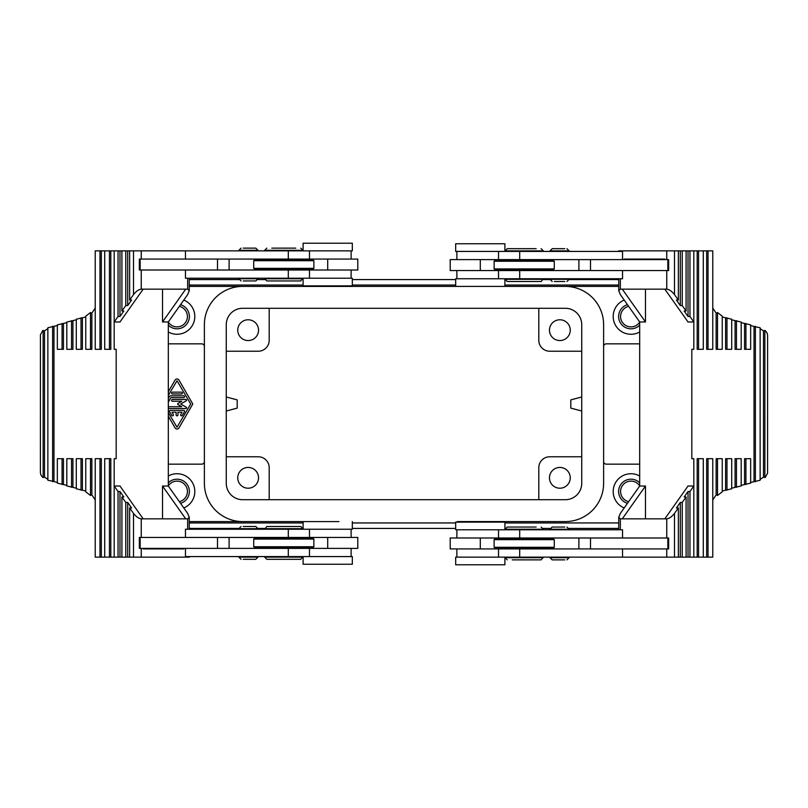 <?xml version="1.0" encoding="UTF-8"?>
<svg xmlns="http://www.w3.org/2000/svg" width="808" height="808" viewBox="0 0 808 808"><rect width="100%" height="100%" fill="white"/><g stroke="black" fill="none" stroke-linecap="round" stroke-linejoin="round"><path stroke-width="1.21" d="M168.317 464.156L201.647 464.156A2.737 2.737 0 0 0 204.384 461.429M303.101 529.24L303.101 521.584L189.254 521.584L316.433 521.584M603.616 461.429A2.737 2.737 0 0 0 606.354 464.156L639.683 464.156M168.317 402.162L170.942 397.617L183.658 397.617A0.909 0.909 0 0 0 184.567 396.708A0.909 0.909 0 0 0 183.658 395.799L170.942 395.799A1.818 1.818 0 0 0 169.357 396.708L168.317 398.516M168.317 408.555L185.87 408.555A0.727 0.727 0 0 0 186.234 407.202L180.679 404L186.234 400.798A0.727 0.727 0 0 0 185.87 399.445L172.518 399.445A0.909 0.909 0 0 0 171.609 400.354A0.909 0.909 0 0 0 172.518 401.263L181.77 401.263L177.72 403.606L177.72 404.394L181.77 406.737L168.317 406.737M639.683 343.844L606.354 343.844A2.737 2.737 0 0 0 603.616 346.571M538.805 499.708L538.805 467.711A10.938 10.938 0 0 1 549.743 456.772L581.74 456.772M177.043 328.805A12.302 12.302 0 0 0 180.527 304.697A12.302 12.302 0 0 1 177.043 328.805A12.302 12.302 0 0 1 168.317 325.18A12.302 12.302 0 0 0 177.043 328.805A12.302 12.302 0 0 1 168.317 325.18M457.318 521.584L565.337 521.584A38.279 38.279 0 0 0 603.616 483.295L603.616 324.705A38.279 38.279 0 0 0 565.337 286.416L491.567 286.416M338.986 521.584L242.663 521.584A38.279 38.279 0 0 1 204.384 483.295L204.384 324.705L204.384 483.295M168.317 416.201L175.073 427.917A2.262 2.262 0 0 0 178.992 427.917L192.789 404L178.992 380.083A2.262 2.262 0 0 0 175.073 380.083L168.317 391.799M172.518 393.971L181.558 393.971A0.909 0.909 0 0 0 182.467 393.062A0.909 0.909 0 0 0 181.558 392.153L172.518 392.153A0.909 0.909 0 0 0 171.599 393.062A0.909 0.909 0 0 0 172.518 393.971M168.317 395.415L177.033 380.76L190.708 404L177.033 427.24L168.317 412.585M238.845 482.477A10.393 10.393 0 0 0 258.53 477.831A10.393 10.393 0 0 0 248.137 467.438A10.393 10.393 0 0 0 238.845 482.477M238.845 334.815A10.393 10.393 0 0 0 258.53 330.169A10.393 10.393 0 0 0 248.137 319.776A10.393 10.393 0 0 0 238.845 334.815M226.26 456.772L258.257 456.772A10.938 10.938 0 0 1 269.195 467.711L269.195 499.708M226.26 396.97L237.198 399.899L237.198 408.101L226.26 411.03M269.195 308.292L269.195 340.289A10.938 10.938 0 0 1 258.257 351.228L226.26 351.228M242.663 308.292A16.402 16.402 0 0 0 226.26 324.705A16.402 16.402 0 0 1 242.663 308.292L565.337 308.292A16.402 16.402 0 0 1 581.74 324.705A16.402 16.402 0 0 0 565.337 308.292M226.26 483.295A16.402 16.402 0 0 0 242.663 499.708A16.402 16.402 0 0 1 226.26 483.295L226.26 324.705M177.043 479.195A12.302 12.302 0 0 1 180.527 503.303A12.302 12.302 0 0 0 177.043 479.195A12.302 12.302 0 0 0 168.317 482.82A12.302 12.302 0 0 1 177.043 479.195M581.74 411.03L570.802 408.101L570.802 399.899L581.74 396.97M204.384 346.571A2.737 2.737 0 0 0 201.647 343.844L168.317 343.844M469.014 286.416L189.254 286.416L455.682 286.416L455.682 278.76L519.695 278.76L519.695 270.559L450.207 270.559L450.207 259.62L519.695 259.62L519.695 251.419L498.526 251.419L498.526 259.62M184.446 411.747A0.909 0.909 0 0 0 183.658 410.383L170.407 410.383A0.909 0.909 0 0 0 169.619 411.747L171.72 415.393A0.909 0.909 0 0 0 172.518 415.847A0.909 0.909 0 0 0 173.306 414.484L171.993 412.201L176.124 412.201L176.124 414.938A0.909 0.909 0 0 0 177.033 415.847A0.909 0.909 0 0 0 177.952 414.938L177.952 412.201L182.083 412.201L180.77 414.484A0.909 0.909 0 0 0 181.558 415.847A0.909 0.909 0 0 0 182.345 415.393L184.446 411.747M630.957 479.195A12.302 12.302 0 0 0 627.473 503.303A12.302 12.302 0 0 1 630.957 479.195A12.302 12.302 0 0 1 639.683 482.82M581.74 351.228L549.743 351.228A10.938 10.938 0 0 1 538.805 340.289L538.805 308.292M630.957 328.805A12.302 12.302 0 0 1 627.473 304.697A12.302 12.302 0 0 0 630.957 328.805A12.302 12.302 0 0 0 639.683 325.18A12.302 12.302 0 0 1 630.957 328.805M504.899 278.76L504.899 286.416L618.746 286.416L242.663 286.416A38.279 38.279 0 0 0 204.384 324.705M565.337 499.708A16.402 16.402 0 0 0 581.74 483.295A16.402 16.402 0 0 1 565.337 499.708L242.663 499.708M550.571 482.477A10.393 10.393 0 0 0 570.256 477.831A10.393 10.393 0 0 0 559.863 467.438A10.393 10.393 0 0 0 550.571 482.477M559.863 319.776A10.393 10.393 0 0 0 550.571 334.815A10.393 10.393 0 0 0 570.256 330.169A10.393 10.393 0 0 0 559.863 319.776M581.74 324.705L581.74 483.295M603.616 483.295L603.616 324.705M168.317 485.861A10.393 10.393 0 0 1 187.365 490.345A10.393 10.393 0 0 1 179.346 501.637M628.654 501.637A10.393 10.393 0 0 1 630.957 481.114A10.393 10.393 0 0 1 639.683 485.861M179.346 306.363A10.393 10.393 0 0 1 177.043 326.886A10.393 10.393 0 0 1 168.317 322.139M639.683 322.139A10.393 10.393 0 0 1 620.635 317.655A10.393 10.393 0 0 1 628.654 306.363M618.746 285.052L504.899 285.052M455.682 285.052L352.318 285.052M303.101 285.052L189.254 285.052M189.254 522.948L303.101 522.948M352.318 522.948L455.682 522.948M504.899 522.948L618.746 522.948M189.254 279.578L239.027 279.578M257.843 279.578L264.822 279.578M352.318 279.578L455.682 279.578M543.33 279.578L550.016 279.578M569.115 279.578L618.746 279.578M618.746 528.422L568.973 528.422M550.157 528.422L543.178 528.422M455.682 528.422L352.318 528.422M264.671 528.422L257.984 528.422M238.885 528.422L189.254 528.422M622.544 270.559L622.544 278.76L519.695 278.76M543.34 278.76L541.158 281.497L507.252 281.497L536.189 281.497M564.782 281.497L554.349 281.497M667.842 270.559L667.842 259.62L668.65 259.62L668.65 270.559L519.695 270.559M553.187 270.013L495.213 270.013L494.122 268.923L554.278 268.923L553.187 270.013M494.122 261.257L495.213 260.166L553.187 260.166L554.278 261.257L494.122 261.257L494.122 268.923M667.842 259.62L519.695 259.62M618.746 251.419L618.746 250.874L693.82 250.874L693.82 321.968L688.022 321.968L664.822 289.153L666.751 289.153C669.327 289.486 671.913 291.304 674.488 294.617L678.356 300.091L676.417 300.091L680.285 305.555L682.225 305.555L686.093 311.029L684.154 311.029L688.022 316.494L689.951 316.494L693.82 321.968L693.82 349.309L691.82 349.309L691.82 458.691L693.82 458.691L693.82 486.032L689.951 491.506L688.022 491.506L684.154 496.971L686.093 496.971L682.225 502.445L680.285 502.445L676.417 507.909L678.356 507.909L674.488 513.383C671.913 516.696 669.327 518.514 666.751 518.847L666.751 537.987M620.352 289.153L622.281 289.153L645.481 321.968L639.683 321.968L620.352 294.617L618.746 290.759L620.352 289.153L620.352 278.76M664.822 289.153L622.281 289.153M624.21 259.62L624.21 259.075L664.822 259.075L664.822 259.62M689.951 250.874L689.951 316.494M688.022 250.874L688.022 316.494M686.093 250.874L686.093 311.029M682.225 250.874L682.225 305.555M680.285 250.874L680.285 305.555M678.356 250.874L678.356 300.091M703.293 557.126L703.293 458.691L697.193 458.691L697.193 557.126L712.767 557.126L712.767 458.691L706.667 458.691L706.667 557.126M639.683 486.032L645.481 486.032L622.281 518.847L620.352 518.847L618.746 517.241L620.352 513.383L639.683 486.032L639.683 321.968M622.544 548.925L622.544 557.126L697.193 557.126M712.767 500L716.14 494.799L717.504 495.496L722.241 491.799L722.241 458.691L716.14 458.691L716.14 494.799M722.241 491.011L731.715 488.779L731.715 458.691L726.978 458.691L726.978 490.193M726.978 458.691L725.604 458.691L725.604 490.001M731.715 488.173L741.188 485.941L741.188 458.691L736.452 458.691L736.452 487.355M736.452 458.691L735.078 458.691L735.078 487.174M741.188 485.345L750.652 483.113L750.652 458.691L745.925 458.691L745.925 484.527M745.925 458.691L744.552 458.691L744.552 484.335M750.652 482.517L760.126 480.245L760.126 327.755L754.026 326.493L754.026 481.507M754.026 326.493L750.652 325.483M744.552 323.665L744.552 349.309L750.652 349.309L750.652 324.887L741.188 322.655M735.078 320.826L735.078 349.309L741.188 349.309L741.188 322.059L731.715 319.827M725.604 317.999L725.604 349.309L731.715 349.309L731.715 319.221L722.241 316.989M716.14 313.201L716.14 349.309L722.241 349.309L722.241 316.201L717.504 312.504L716.14 313.201L712.767 308M693.82 250.874L706.667 250.874L706.667 349.309L712.767 349.309L712.767 250.874L708.03 250.874L708.03 349.309M697.193 250.874L697.193 349.309L703.293 349.309L703.293 250.874M645.481 289.153L645.481 321.968M645.481 486.032L645.481 518.847M622.281 518.847L664.822 518.847L688.022 486.032L693.82 486.032L693.82 557.126M667.842 548.925L667.842 537.987L668.65 537.987L668.65 548.925L450.207 548.925L450.207 537.987L519.695 537.987L519.695 529.785L498.526 529.785L498.526 537.987M667.842 537.987L519.695 537.987M554.278 539.633L553.187 538.532L495.213 538.532L494.122 539.633L494.122 547.289L554.278 547.289L554.278 539.633L494.122 539.633M554.278 547.289L553.187 548.38L495.213 548.38L494.122 547.289M504.899 529.785L504.899 522.13L455.682 522.13L455.682 529.785L498.526 529.785M622.544 537.987L622.544 529.785L519.695 529.785M564.782 527.048L552.177 527.048L564.782 527.048M536.189 527.048L507.252 527.048L536.189 527.048M660.954 259.075L660.954 259.62M622.544 557.126L455.682 557.126L455.682 564.782L504.899 564.782L504.899 557.126M543.34 557.126L541.158 559.863L512.211 559.863M564.782 559.863L552.177 559.863L564.782 559.863M664.822 518.847L666.751 518.847M689.951 491.506L689.951 557.126M688.022 491.506L688.022 557.126M686.093 496.971L686.093 557.126M682.225 502.445L682.225 557.126M680.285 502.445L680.285 557.126M678.356 507.909L678.356 557.126M760.126 328.634L763.499 330.836L765.348 330.724L767.055 332.957L767.6 335.32L767.58 473.104L765.348 477.276L763.499 477.164L760.126 479.366M764.863 330.341L764.863 477.659M763.499 330.836L763.499 477.164M755.389 326.301L755.389 481.699M745.925 323.473L745.925 349.309M736.452 320.645L736.452 349.309M726.978 317.807L726.978 349.309M717.504 312.504L717.504 349.309M698.556 250.874L698.556 349.309M706.667 250.874L708.03 250.874M717.504 458.691L717.504 495.496M708.03 458.691L708.03 557.126M698.556 458.691L698.556 557.126M622.544 259.62L622.544 251.419L519.695 251.419M564.782 248.682L552.177 248.682L564.782 248.682M536.189 248.682L507.252 248.682L536.189 248.682M504.899 251.419L504.899 243.763L455.682 243.763L455.682 251.419L498.526 251.419M185.456 537.441L185.456 529.24L352.318 529.24L352.318 521.584M264.66 529.24L266.842 526.503L300.748 526.503L271.811 526.503M243.218 526.503L255.823 526.503L243.218 526.503M140.158 537.441L140.158 548.38L139.35 548.38L139.35 537.441L357.793 537.441L357.793 548.38L288.305 548.38L288.305 556.581L309.474 556.581L309.474 548.38M254.813 537.987L312.787 537.987L313.878 539.077L253.722 539.077L254.813 537.987M313.878 546.743L312.787 547.834L254.813 547.834L253.722 546.743L313.878 546.743L313.878 539.077M140.158 548.38L288.305 548.38M189.254 556.581L189.254 557.126L114.18 557.126L114.18 486.032L119.978 486.032L143.178 518.847L141.249 518.847C138.673 518.514 136.087 516.696 133.512 513.383L129.644 507.909L131.583 507.909L127.715 502.445L125.775 502.445L121.907 496.971L123.846 496.971L119.978 491.506L118.049 491.506L114.18 486.032L114.18 458.691L116.18 458.691L116.18 349.309L114.18 349.309L114.18 321.968L118.049 316.494L119.978 316.494L123.846 311.029L121.907 311.029L125.775 305.555L127.715 305.555L131.583 300.091L129.644 300.091L133.512 294.617C136.087 291.304 138.673 289.486 141.249 289.153L141.249 270.013M187.648 518.847L185.719 518.847L162.519 486.032L168.317 486.032L187.648 513.383L189.254 517.241L187.648 518.847L187.648 529.24M143.178 518.847L185.719 518.847M183.79 548.38L183.79 548.925L143.178 548.925L143.178 548.38M118.049 557.126L118.049 491.506M119.978 557.126L119.978 491.506M121.907 557.126L121.907 496.971M125.775 557.126L125.775 502.445M127.715 557.126L127.715 502.445M129.644 557.126L129.644 507.909M104.707 250.874L104.707 349.309L110.807 349.309L110.807 250.874L95.233 250.874L95.233 349.309L101.333 349.309L101.333 250.874M168.317 321.968L162.519 321.968L185.719 289.153L187.648 289.153L189.254 290.759L187.648 294.617L168.317 321.968L168.317 486.032M185.456 259.075L185.456 250.874L110.807 250.874M95.233 308L91.859 313.201L90.496 312.504L85.759 316.201L85.759 349.309L91.859 349.309L91.859 313.201M85.759 316.989L76.285 319.221L76.285 349.309L81.022 349.309L81.022 317.807M81.022 349.309L82.396 349.309L82.396 317.999M76.285 319.827L66.812 322.059L66.812 349.309L71.548 349.309L71.548 320.645M71.548 349.309L72.922 349.309L72.922 320.826M66.812 322.655L57.348 324.887L57.348 349.309L62.075 349.309L62.075 323.473M62.075 349.309L63.448 349.309L63.448 323.665M57.348 325.483L47.874 327.755L47.874 480.245L53.974 481.507L53.974 326.493M53.974 481.507L57.348 482.517M63.448 484.335L63.448 458.691L57.348 458.691L57.348 483.113L66.812 485.345M72.922 487.174L72.922 458.691L66.812 458.691L66.812 485.941L76.285 488.173M82.396 490.001L82.396 458.691L76.285 458.691L76.285 488.779L85.759 491.011M91.859 494.799L91.859 458.691L85.759 458.691L85.759 491.799L90.496 495.496L91.859 494.799L95.233 500M114.18 557.126L101.333 557.126L101.333 458.691L95.233 458.691L95.233 557.126L99.97 557.126L99.97 458.691M110.807 557.126L110.807 458.691L104.707 458.691L104.707 557.126M162.519 518.847L162.519 486.032M162.519 321.968L162.519 289.153M185.719 289.153L143.178 289.153L119.978 321.968L114.18 321.968L114.18 250.874M140.158 259.075L140.158 270.013L139.35 270.013L139.35 259.075L357.793 259.075L357.793 270.013L288.305 270.013L288.305 278.215L309.474 278.215L309.474 270.013M140.158 270.013L288.305 270.013M253.722 268.367L254.813 269.468L312.787 269.468L313.878 268.367L313.878 260.711L253.722 260.711L253.722 268.367L313.878 268.367M253.722 260.711L254.813 259.62L312.787 259.62L313.878 260.711M303.101 278.215L303.101 285.87L352.318 285.87L352.318 278.215L309.474 278.215M185.456 270.013L185.456 278.215L288.305 278.215M243.218 280.952L255.823 280.952L243.218 280.952M302.939 278.76L264.66 278.76L266.842 280.952L300.748 280.952L302.939 278.215M147.046 548.925L147.046 548.38M185.456 250.874L352.318 250.874L352.318 243.218L303.101 243.218L303.101 250.874M271.811 248.137L295.789 248.137M243.218 248.137L255.823 248.137L243.218 248.137M143.178 289.153L141.249 289.153M118.049 316.494L118.049 250.874M119.978 316.494L119.978 250.874M121.907 311.029L121.907 250.874M125.775 305.555L125.775 250.874M127.715 305.555L127.715 250.874M129.644 300.091L129.644 250.874M47.874 479.366L44.501 477.164L42.652 477.276L40.945 475.043L40.4 472.68L40.42 334.896L42.652 330.724L44.501 330.836L47.874 328.634M43.137 477.659L43.137 330.341M44.501 477.164L44.501 330.836M52.611 481.699L52.611 326.301M62.075 484.527L62.075 458.691M71.548 487.355L71.548 458.691M81.022 490.193L81.022 458.691M90.496 495.496L90.496 458.691M109.444 557.126L109.444 458.691M101.333 557.126L99.97 557.126M90.496 349.309L90.496 312.504M99.97 349.309L99.97 250.874M109.444 349.309L109.444 250.874M185.456 548.38L185.456 556.581L288.305 556.581M243.218 559.318L255.823 559.318L243.218 559.318M302.939 557.126L264.66 557.126L266.842 559.318L300.748 559.318L302.939 556.581M295.789 559.318L271.811 559.318M303.101 556.581L303.101 564.236L352.318 564.236L352.318 556.581L309.474 556.581M168.317 476.013A17.776 17.776 0 0 1 194.476 488.052A17.776 17.776 0 0 1 183.81 507.939M183.81 300.061A17.776 17.776 0 0 1 177.043 334.27A17.776 17.776 0 0 1 168.317 331.987M624.19 507.939A17.776 17.776 0 0 1 630.957 473.73A17.776 17.776 0 0 1 639.683 476.013M639.683 331.987A17.776 17.776 0 0 1 613.525 319.948A17.776 17.776 0 0 1 624.19 300.061M543.34 279.305L505.061 279.305L507.252 281.497M569.135 278.76L569.135 279.305L549.995 279.305L552.177 281.497M480.295 270.559L480.295 259.62M534.583 270.559L534.583 270.013M534.583 260.166L534.583 259.62M544.945 270.559L544.945 270.013M544.945 260.166L544.945 259.62M546.248 270.559L546.248 270.013M546.248 260.166L546.248 259.62M578.902 270.559L578.902 259.62M590.507 270.559L590.507 259.62M666.751 250.874L666.751 259.62M666.751 270.559L666.751 289.153M620.352 250.874L620.352 251.419M674.488 250.874L674.488 294.617M480.295 548.925L480.295 537.987M534.583 548.925L534.583 548.38M534.583 538.532L534.583 537.987M544.945 548.925L544.945 548.38M544.945 538.532L544.945 537.987M546.248 548.925L546.248 548.38M546.248 538.532L546.248 537.987M578.902 548.925L578.902 537.987M569.135 529.785L569.135 529.24L549.995 529.24L549.995 529.785M543.34 529.785L543.34 529.24L505.061 529.24L505.061 529.785M590.507 548.925L590.507 537.987M519.695 557.126L519.695 548.925M543.34 557.682L505.061 557.682L507.252 559.863M569.135 557.126L569.135 557.682L549.995 557.682L552.177 559.863M620.352 518.847L620.352 529.785M666.751 548.925L666.751 557.126M674.488 513.383L674.488 557.126M569.135 251.419L569.135 250.874L549.995 250.874L549.995 251.419M543.34 251.419L543.34 250.874L505.061 250.874L505.061 251.419M264.66 528.695L302.939 528.695L300.748 526.503M238.865 529.24L238.865 528.695L258.005 528.695L255.823 526.503M327.705 537.441L327.705 548.38M273.417 537.441L273.417 537.987M273.417 547.834L273.417 548.38M263.055 537.441L263.055 537.987M263.055 547.834L263.055 548.38M261.752 537.441L261.752 537.987M261.752 547.834L261.752 548.38M288.305 529.24L288.305 537.441M229.098 537.441L229.098 548.38M217.493 537.441L217.493 548.38M141.249 557.126L141.249 548.38M141.249 537.441L141.249 518.847M187.648 557.126L187.648 556.581M133.512 557.126L133.512 513.383M327.705 259.075L327.705 270.013M273.417 259.075L273.417 259.62M273.417 269.468L273.417 270.013M263.055 259.075L263.055 259.62M263.055 269.468L263.055 270.013M261.752 259.075L261.752 259.62M261.752 269.468L261.752 270.013M229.098 259.075L229.098 270.013M238.865 278.215L238.865 278.76L258.005 278.76L258.005 278.215M217.493 259.075L217.493 270.013M288.305 250.874L288.305 259.075M264.66 250.874L264.66 250.318L302.939 250.318L300.748 248.137M238.865 250.874L238.865 250.318L258.005 250.318L255.823 248.137M187.648 289.153L187.648 278.215M141.249 259.075L141.249 250.874M133.512 294.617L133.512 250.874M238.865 556.581L238.865 557.126L258.005 557.126L258.005 556.581M549.995 278.76L549.995 279.305M569.135 279.305L566.943 281.497M545.45 270.559L545.45 270.013M545.45 260.166L545.45 259.62M532.401 270.013L532.401 270.559M554.278 261.257L554.278 268.923M532.401 259.62L532.401 260.166M532.401 537.987L532.401 538.532M532.401 548.38L532.401 548.925M545.45 548.925L545.45 548.38M545.45 538.532L545.45 537.987M569.135 529.24L566.943 527.048M543.34 529.24L541.158 527.048M549.995 557.126L549.995 557.682M569.135 557.682L566.943 559.863M618.746 517.241L618.746 529.785M618.746 278.76L618.746 290.759M569.135 250.874L566.943 248.682M543.34 250.874L541.158 248.682M258.005 529.24L258.005 528.695M238.865 528.695L241.057 526.503M262.549 537.441L262.549 537.987M262.549 547.834L262.549 548.38M275.599 537.987L275.599 537.441M253.722 546.743L253.722 539.077M275.599 548.38L275.599 547.834M275.599 270.013L275.599 269.468M275.599 259.62L275.599 259.075M262.549 259.075L262.549 259.62M262.549 269.468L262.549 270.013M238.865 278.76L241.057 280.952M264.66 278.76L264.66 278.215M264.66 250.318L266.842 248.137M258.005 250.874L258.005 250.318M238.865 250.318L241.057 248.137M189.254 290.759L189.254 278.215M189.254 529.24L189.254 517.241M238.865 557.126L241.057 559.318M264.66 557.126L264.66 556.581M515.999 259.62L515.999 260.166M498.526 270.559L498.526 278.76M498.526 548.925L498.526 557.126M505.061 557.126L505.061 557.682M292.001 537.987L292.001 537.441M302.939 529.24L302.939 528.695M515.999 548.38L515.999 548.925M456.874 251.419L456.874 259.62M309.474 259.075L309.474 250.874M351.126 278.215L351.126 270.013M456.874 270.559L456.874 278.76M351.126 556.581L351.126 548.38M292.001 270.013L292.001 269.468M309.474 537.441L309.474 529.24M351.126 537.441L351.126 529.24M351.126 259.075L351.126 250.874M292.001 548.38L292.001 547.834M456.874 548.925L456.874 557.126M515.999 537.987L515.999 538.532M302.939 250.874L302.939 250.318M456.874 529.785L456.874 537.987M292.001 259.62L292.001 259.075M505.061 278.76L505.061 279.305M515.999 270.013L515.999 270.559M258.005 557.126L255.823 559.318M549.995 250.874L552.177 248.682M258.005 278.76L255.823 280.952M505.061 529.24L507.252 527.048M505.061 250.874L507.252 248.682M549.995 529.24L552.177 527.048"/></g></svg>
